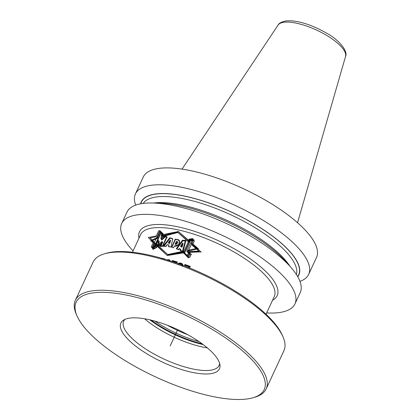 <?xml version="1.0" encoding="UTF-8"?>
<svg xmlns="http://www.w3.org/2000/svg" width="420" height="420" viewBox="0 0 420 420"><rect width="100%" height="100%" fill="white"/><g stroke="black" fill="none" stroke-linecap="round" stroke-linejoin="round"><path stroke-width="0.63" d="M144.632 318.785A52.6 17.383 -155.1 0 0 207.37 347.907M124.929 319.405A52.6 17.383 -155.1 0 0 123.653 321.19A52.6 17.383 -155.1 0 0 153.227 353.561A52.6 17.383 -155.1 0 0 210.698 370.204A52.6 17.383 24.9 0 0 219.072 365.479A52.6 17.383 24.9 0 0 219.613 363.353M129.538 318.15A54.332 17.96 24.9 0 1 184.112 332.75A54.332 17.96 24.9 0 1 219.965 365.017A54.332 17.96 24.9 0 1 210.798 373.663A54.332 17.96 -155.1 0 1 146.837 353.776A54.332 17.96 -155.1 0 1 123.433 320.208A54.332 17.96 -155.1 0 1 129.538 318.15M77.017 315.898A103.693 34.272 -155.1 0 1 92.626 292.934A103.693 34.272 24.9 0 1 221.046 334.897A103.693 34.272 24.9 0 1 253.213 397.688A103.693 34.272 24.9 0 1 247.711 398.879A103.693 34.272 -155.1 0 1 150.675 374.588A103.693 34.272 -155.1 0 1 77.017 315.898L76.267 314.176A105.194 34.771 -155.1 0 1 75.348 300.332L93.088 262.122A105.194 34.771 -155.1 0 1 104.255 253.88A105.194 34.771 -155.1 0 1 109.835 252.672A105.194 34.771 24.9 0 1 208.283 277.316A105.194 34.771 24.9 0 1 283.006 336.856A105.194 34.771 24.9 0 1 283.92 350.705L266.185 388.909A105.194 34.771 24.9 0 1 255.014 397.152L253.213 397.688M75.348 300.332A105.194 34.771 -155.1 0 1 92.101 290.881A105.194 34.771 24.9 0 1 207.044 324.161A105.194 34.771 24.9 0 1 266.185 388.909M104.255 253.88L106.055 253.344A103.693 34.272 -155.1 0 1 111.557 252.152A103.693 34.272 24.9 0 1 208.598 276.444A103.693 34.272 24.9 0 1 282.25 335.134L283.006 336.856M178.673 264.133L180.206 263.681A73.636 24.339 24.9 0 1 181.22 264.012L182.007 265.22M156.482 247.648L153.043 249.281L152.36 248.656L154.56 243.915L150.701 240.597L157.5 237.589L159.899 232.417L157.206 238.45L152.203 240.555L155.027 243.143L152.507 248.582L153.111 249.134L156.482 247.648L157.563 245.317L167.68 254.536L184.149 251.916L183.713 252.856L188.302 257.56L189.641 257.229L191.021 254.258L188.748 252.399L189.121 251.601L198.823 251.066L192.213 245.27L194.156 241.437M159.968 232.507L161.002 232.129L162.876 233.751L162.44 236.576L177.912 232.491L188.69 242.12L189.714 239.92L193.699 239.731L194.05 241.306M190.06 240.334L184.28 252.788L188.454 256.998L189.777 254.147L187.672 252.336L193.31 240.188L190.06 240.334L190.297 240.629L184.537 253.045M180.794 249.475L179.461 248.819L178.789 249.779L176.421 248.803L182.595 240.497L185.829 240.718L182.989 251.947L180.422 250.588L180.794 249.475L180.653 250.877M175.256 239.159L171.544 247.154L175.256 239.159L177.266 239.552L179.398 240.728L178.82 244.566L174.4 246.026L173.57 247.805L171.544 247.154L173.554 247.784L174.379 245.999C178.547 247.601 182.238 239.736 177.251 239.537L175.256 239.159L175.487 239.447L171.859 247.254M168.956 244.892L167.26 244.729L166.11 246.351L163.522 246.293L169.864 237.904L172.715 238.675L170.966 247.054L168.52 246.608L168.956 244.892L168.751 246.897M162.451 241.962L158.708 246.23L159.201 241.106L156.308 247.343L153.353 248.619L160.802 232.575L162.488 234.029L161.522 239.736L165.396 236.366L167.055 237.032L162.745 246.32L160.33 246.53L162.451 241.962L162.687 242.256L160.718 246.493M168.236 242.986L170.305 240.083L169.538 243.149L169.764 243.442L168.236 242.986L169.538 243.149M175.114 244.198L177.518 241.878L176.447 241.327L175.114 244.198L175.345 244.493L177.613 242.036M182.816 243.353L181.776 246.96L182.007 247.254L180.763 246.566L182.816 243.353L183.047 243.642L182.007 247.254M180.763 246.566L181.776 246.96M181.902 264.71L182.243 265.519M181.592 264.29L182.138 265.01M164.687 259.387L163.464 258.683A73.038 24.139 -155.1 0 0 163.212 258.631L162.829 258.615M170.305 260.867L169.087 259.949L167.37 260.143M177.287 262.201A73.038 24.139 -155.1 0 0 172.599 260.857L172.373 261.34M175.828 262.778L176.211 262.437L176.232 262.92M182.831 264.611L181.629 263.576A73.038 24.139 -155.1 0 0 180.899 263.34L178.521 263.834M190.281 266.658A73.038 24.139 -155.1 0 0 185.157 264.779L184.926 265.277M188.312 267.461L189.126 266.81L189.373 267.12L188.732 267.629M156.555 247.737L157.232 246.283L167.218 255.533L183.519 252.872L188.244 257.717L189.756 257.345L191.205 254.221L188.937 252.368L200.881 251.879L192.796 244.361L194.213 241.311L193.788 239.589L189.719 239.92M159.899 232.417L161.07 231.987L163.007 233.667L162.697 235.683L178.369 231.515L178.6 231.803L162.934 235.982L162.697 235.683M189.62 239.794L189.073 240.965L178.369 231.515L161.842 234.811M161.39 258.478L162.981 258.342A73.636 24.339 24.9 0 1 163.233 258.394L164.462 259.098M167.071 259.891L168.856 259.66L169.596 259.996L170.289 261.093M176.636 263.067L177.377 262.007A73.636 24.339 24.9 0 0 172.368 260.568L172.599 260.857M172.368 260.568L172.053 261.25A73.636 24.339 24.9 0 1 176.211 262.437M178.206 263.623L178.972 263.13L180.668 263.041A73.636 24.339 24.9 0 1 181.393 263.277L182.595 264.311L182.758 265.792M189.126 266.81A73.636 24.339 24.9 0 0 184.601 265.162L184.916 264.474A73.636 24.339 -155.1 0 1 190.365 266.474L189.215 267.824M133.072 250.929A95.503 31.563 -155.1 0 1 121.706 223.487A95.503 31.563 -155.1 0 1 136.909 214.914A95.503 31.563 24.9 0 1 241.264 245.128A95.503 31.563 24.9 0 1 294.956 303.912A95.503 31.563 24.9 0 1 279.746 312.485A95.503 31.563 -155.1 0 1 266.658 312.937M121.706 223.487L126.977 212.132A95.503 31.563 -155.1 0 1 142.186 203.558A95.503 31.563 24.9 0 1 152.791 203.007A95.503 31.563 24.9 0 1 290.535 266.947A95.503 31.563 24.9 0 1 300.227 292.551L294.956 303.912M152.791 203.007L160.282 203.201A86.856 28.707 24.9 0 1 285.553 261.35L290.535 266.947M140.616 203.816A86.856 28.707 -155.1 0 1 155.111 194.05A86.856 28.707 24.9 0 1 252.651 223.036A86.856 28.707 24.9 0 1 297.775 276.764M135.691 205.118A95.503 31.563 -155.1 0 1 135.424 193.935A95.503 31.563 -155.1 0 1 150.633 185.357A95.503 31.563 24.9 0 1 254.982 215.57A95.503 31.563 24.9 0 1 308.674 274.355A95.503 31.563 24.9 0 1 299.959 281.369M308.674 274.355L316.512 257.465A95.503 31.563 24.9 0 0 262.82 198.686A95.503 31.563 24.9 0 0 158.471 168.467A95.503 31.563 -155.1 0 0 143.262 177.046L135.424 193.935M201.128 252.194L192.796 244.361M188.937 252.368L191.447 254.525M157.742 237.893L150.953 240.917M161.07 231.987L161.228 232.318M163.244 233.966L161.311 232.286M189.304 241.259L178.6 231.803M198.823 251.066L199.075 251.381L189.357 251.906L189.147 252.347M188.543 257.864L183.713 252.856M184.385 252.21L167.911 254.825L157.799 245.616L157.411 246.446M153.347 249.433L152.507 248.582M155.269 243.448L152.203 240.555M162.829 235.851L162.734 236.476M192.932 244.529L192.481 245.506M159.201 241.106L159.002 245.889M167.286 237.326L165.632 236.66L161.758 240.035L161.522 239.736M162.724 234.323L161.038 232.88L153.83 248.404M172.946 238.964L170.095 238.192L163.753 246.587M170.305 240.083L170.536 240.371L169.764 243.442M179.503 240.875L177.497 239.846L175.487 239.447M186.06 241.012L182.826 240.786L176.652 249.097M193.547 240.487L190.297 240.629M190.019 254.452L187.672 252.336M157.563 245.317L157.799 245.616M187.73 251.108L188.097 250.315L196.707 248.393L191.173 243.962L193.016 239.999L192.764 238.549L189.116 239.164L188.092 241.364L177.912 232.491L161.742 235.699L162.078 232.743L159.847 230.674L158.676 230.879L155.92 236.822L150.124 237.935L153.741 241.516L151.216 246.955L151.956 247.679L155.689 246.65L156.77 244.319L167.911 254.825M189.121 251.601L189.357 251.906M160.802 232.575L161.038 232.88M165.396 236.366L165.632 236.66M169.864 237.904L170.095 238.192M182.595 240.497L182.826 240.786M162.981 258.342L163.212 258.631M163.233 258.394L163.464 258.683M164.073 258.715L164.299 259.003M169.596 259.996L169.827 260.284M168.856 259.66L169.087 259.949M167.995 259.602L168.226 259.891M182.054 263.655L182.291 263.954M181.393 263.277L181.629 263.576M180.668 263.041L180.899 263.34M179.881 262.946L180.117 263.24M178.972 263.13L179.209 263.424M184.916 264.474L185.157 264.779M177.728 329.616L170.168 345.907M153.353 242.356L148.26 237.521L156.345 235.909M156.356 245.212L167.218 255.528L183.115 252.089M188.58 240.303L178.369 231.515M187.735 251.092L198.424 248.777L191.646 242.944M167.68 254.536L183.545 251.155L183.109 252.1L187.084 256.022L188.297 255.528L189.672 252.556L187.724 251.108M155.479 246.293L152.203 247.165L159.647 231.121L161.658 232.979L160.886 238.933L164.976 235.835L166.777 236.686L162.466 245.968L159.878 245.957L161.999 241.39L158.088 245.448L158.372 240.061L155.479 246.293M170.966 247.054L172.694 238.644L169.754 237.762L163.291 246.005L166.005 246.215L167.171 244.613L168.919 244.844L168.488 246.566L170.966 247.054M168.152 242.876L169.491 243.091L170.247 240.004L168.152 242.876M175.098 244.183L176.431 241.311C178.868 241.316 177.004 245.065 175.098 244.183M182.474 251.297L185.467 240.266L182.411 240.261L176.327 248.682L178.579 249.517L179.24 248.546L180.49 249.091L180.107 250.194L182.474 251.297M180.532 246.278L181.482 246.593L182.553 243.023L180.532 246.278M183.64 251.974L189.42 239.521L192.392 239.033L186.753 251.181L188.57 252.625L187.252 255.47L183.64 251.974M167.349 325.232A51.093 16.889 -155.1 0 0 187.782 334.714M154.765 321.069A53.498 17.682 -155.1 0 0 199.085 341.644M151.168 320.14A53.498 17.682 -155.1 0 0 202.115 343.786M149.846 319.825A53.419 17.656 -155.1 0 0 203.207 344.594M266.054 314.244L274.223 296.635A73.636 24.339 24.9 0 0 232.827 251.307A73.636 24.339 24.9 0 0 152.366 228.013A73.636 24.339 -155.1 0 0 140.642 234.628L132.468 252.236M138.983 238.198A75.894 25.085 -155.1 0 1 151.578 224.931A75.894 25.085 24.9 0 1 242.167 253.481A75.894 25.085 24.9 0 1 272.564 300.206M153.599 203.028A84.53 27.941 24.9 0 1 228.186 220.925A84.53 27.941 24.9 0 1 289.994 266.343M296.394 274.507A84.53 27.941 24.9 0 0 246.582 222.779A84.53 27.941 24.9 0 0 156.014 197.038A84.53 27.941 -155.1 0 0 143.231 203.411M140.847 203.774A86.636 28.634 -155.1 0 1 155.279 194.161A86.636 28.634 24.9 0 1 252.404 222.978A86.636 28.634 24.9 0 1 297.654 276.565M182.028 169.108L278.061 25.095A37.259 12.317 -155.1 0 1 283.689 22.297A37.259 12.317 24.9 0 1 323.584 33.632A37.259 12.317 24.9 0 1 345.566 56.427L297.554 222.737M177.266 239.552L177.497 239.846M278.061 25.095C278.896 23.279 281.416 21.914 285.621 21C297.313 19.656 313.131 25.389 326.681 33.217C340.52 40.798 348.038 51.928 345.566 56.427M177.518 241.878L177.744 242.167"/></g></svg>
